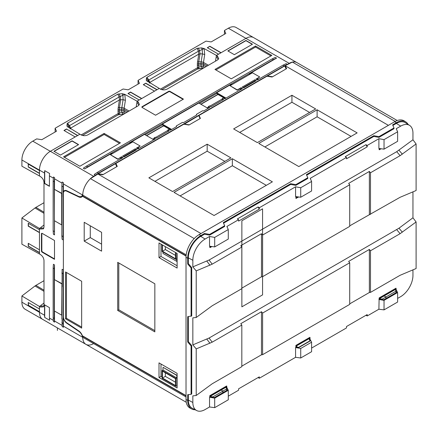<?xml version="1.0" encoding="UTF-8"?>
<svg xmlns="http://www.w3.org/2000/svg" width="438" height="438" viewBox="0 0 438 438"><rect width="100%" height="100%" fill="white"/><g stroke="black" fill="none" stroke-linecap="round" stroke-linejoin="round"><path stroke-width="0.66" d="M43.997 212.2L35.916 207.371A8.119 4.687 120 0 0 35.007 207.979L21.9 217.965L39.469 228.466L43.997 225.017L39.469 228.466L39.469 229.72L28.24 223.238L28.24 226.167L39.469 232.649L39.469 249.797L28.24 243.314L28.24 246.244L39.469 252.726L39.469 253.98L40.52 254.626C42.672 256.12 43.827 258.152 43.997 260.719L43.997 304.963L43.406 306.89L40.52 307.043L39.469 306.474L43.997 303.025L39.469 306.474L21.9 295.973L35.007 285.981A8.119 4.687 -60 0 1 35.916 285.373L43.997 280.709M21.9 295.973L21.9 302.187A15.368 8.875 -60 0 0 25.081 309.223L42.65 319.368A15.368 8.875 -60 0 1 39.469 312.332A15.368 8.875 120 0 0 42.65 319.368L85.936 344.356A15.368 8.875 120 0 0 93.623 343.595M44.72 304.908L44.72 317.435L49.609 320.26A15.368 8.875 -60 0 1 49.428 318.081L49.428 307.624L44.539 304.799L44.539 315.256L39.469 312.332L39.469 306.474L39.469 308.976L28.24 302.494L28.24 305.423L39.469 311.905L39.469 312.332L21.9 302.187M28.421 302.598L28.421 305.319L39.469 311.697M138.063 84.129L138.063 80.362L139.443 83.329L128.214 89.812L123.073 89.018L55.117 128.252L56.491 131.219L41.824 139.689L36.682 138.895L32.768 141.156A15.368 8.875 120 0 0 21.9 159.98L21.9 166.194L39.469 175.977L39.469 173.47L28.24 166.987L28.24 164.064L39.469 170.546L39.469 170.119A15.368 8.875 -60 0 1 50.337 151.296L75.194 136.946L63.964 130.464L66.499 128.996L77.548 135.588M138.063 80.362L206.019 41.128L211.165 41.922L225.833 33.452L224.453 30.485L224.453 34.252M55.117 128.252L55.117 132.019M289.222 63.357L228.368 28.224A15.368 8.875 -60 0 1 236.055 27.463L253.618 37.608A15.368 8.875 120 0 0 245.937 38.369L221.075 52.719L209.846 46.236L207.311 47.704L218.54 54.186L216.416 55.412L215.512 61.161L216.416 55.412L217.462 56.059L218.732 58.687L217.396 60.077L167.261 89.018C164.973 90.157 162.651 90.168 160.297 89.062L146.418 80.592L146.396 78.041L146.938 77.334L197.149 48.339L201.535 47.906L204.092 48.547L216.416 55.412L245.937 38.369A15.368 8.875 -60 0 1 253.618 37.608L296.909 62.596A15.368 8.875 120 0 0 289.222 63.357L287.41 64.402A25.612 14.788 120 0 0 284.289 65.897L98.555 173.125L97.296 172.397L122.968 157.576L121.523 156.738L117.718 159.251L110.475 154.751L132.889 141.813L140.133 145.996L136.371 148.164L137.822 149.002L155.572 138.753L154.121 137.921L155.205 137.291L156.656 138.129L169.336 130.809L167.885 129.971L168.975 129.347L170.42 130.179L176.574 126.626L176.268 125.969L182.432 122.41L183.577 122.585L196.75 114.98L196.443 114.318L196.629 115.052M228.368 28.224L224.453 30.485M145.827 83.198L157.056 89.681L159.186 88.454L137.089 101.211L136.185 106.965L137.089 101.211L139.213 99.984L127.984 93.502L130.519 92.035L141.748 98.523L154.521 91.148L143.292 84.665L145.827 83.198L143.472 84.769M137.089 101.211L124.764 94.345L122.207 93.705L117.822 94.143L67.611 123.133L67.069 123.839L67.091 126.39L80.97 134.86C83.324 135.966 85.645 135.955 87.934 134.816L138.063 105.876L139.404 104.485L138.134 101.857L137.089 101.211M66.499 128.996L77.729 135.479L79.858 134.252L50.337 151.296A15.368 8.875 120 0 0 39.469 170.119L21.9 159.98M67.069 123.839L68.755 126.155L68.016 127.206M68.782 126.199L69.45 125.668L68.782 126.199L69.85 128.268M119.109 114.493L119.503 112.988L121.873 112.303L123.385 113.951L118.167 114.855L118.255 113.508A12.598 7.276 -60 0 1 118.036 111.372L118.036 109.905A12.598 7.276 -60 0 1 118.211 107.786L119.443 99.941A2.562 1.161 -171.1 0 1 120.674 99.771L120.231 96.497L119.098 97.006L69.45 125.668L70.693 128.088L119.443 99.941L119.098 97.006L117.822 94.143M67.901 127.102L66.855 125.662M70.003 128.909L70.677 128.033M70.847 128.86L70.693 128.088A2.562 1.741 -10.9 0 0 70.277 128.52M119.377 114.4A2.562 2.491 -120 0 0 118.419 114.712L82.514 135.441M123.319 113.957L118.386 114.729M126.62 112.484L124.042 111.044A2.562 1.478 0 0 0 121.704 110.666A9.138 5.278 120 0 0 121.879 112.298L124.178 112.385L124.638 113.628M118.276 113.562L119.481 112.878A11.229 6.482 -60 0 1 119.284 110.978L121.704 110.666L121.704 109.193A2.562 1.478 0 0 1 124.042 109.571L127.918 111.734M81.129 134.942L118.255 113.508A2.562 1.768 167.6 0 1 119.481 112.878M120.231 96.497L122.903 95.27L123.078 99.683L119.459 99.869M122.207 93.705L122.903 95.27L124.797 94.422L125.394 100.34L124.151 108.235L129.128 111.033M124.178 112.385A7.95 4.588 120 0 1 124.042 111.044L124.042 109.571A7.95 4.588 120 0 1 124.151 108.235A2.562 1.161 8.9 0 0 121.824 107.66L123.083 99.683L125.394 100.34M119.048 93.831L120.215 96.448L119.065 96.929M28.24 166.987L28.421 164.168M39.469 173.262L28.421 166.883M149.183 82.47L148.082 80.357L147.343 81.408M146.188 79.864L147.228 81.304M146.396 78.041L148.082 80.357L148.728 79.804L146.938 77.334M198.376 48.032L199.542 50.649L198.392 51.131L199.558 50.693L200.024 53.841L202.405 53.879L202.23 49.472L204.092 48.547M150.174 83.061L148.728 79.804M201.535 47.906L202.23 49.472L199.558 50.693M200.002 53.973L198.77 54.142A2.562 1.161 -171.1 0 1 200.002 53.973L198.77 61.818L201.157 61.862L202.405 53.879L204.721 54.542L204.124 48.623M148.11 80.4L198.425 51.202L198.786 54.071M149.604 82.722A2.562 1.741 -10.9 0 1 150.02 82.289L198.77 54.142L197.538 61.988A12.598 7.276 120 0 0 197.363 64.107L197.363 65.574A12.598 7.276 120 0 0 197.582 67.704A2.562 1.768 167.6 0 1 198.808 67.08L201.201 66.505L203.506 66.587A7.95 4.588 -60 0 1 203.369 65.246L203.369 63.773A7.95 4.588 -60 0 1 203.478 62.437A2.562 1.161 8.9 0 0 201.157 61.862A9.138 5.278 -60 0 0 201.031 63.395L198.617 63.707L198.617 65.18A11.229 6.482 120 0 0 198.808 67.08M160.456 89.138L197.582 67.704L198.83 67.189L198.688 68.613L202.646 68.158L201.206 66.499A9.138 5.278 -60 0 1 201.031 64.868L201.031 63.395A2.562 1.478 0 0 1 203.369 63.773L207.245 65.935M197.604 67.764L197.543 69.029L198.436 68.689M203.966 67.824L203.506 66.587M197.543 69.023L202.646 68.158M197.746 68.908L161.841 89.642L197.746 68.908A2.562 2.491 -120 0 1 198.704 68.596M149.331 83.111L150.004 82.234M64.145 130.568L66.499 129.21M128.164 93.606L130.519 92.248L141.567 98.627M209.846 46.236L207.492 47.808M220.894 52.823L209.846 46.444M156.875 89.785L145.827 83.406M35.916 207.371L43.997 202.706M43.444 228.839L40.52 229.036L39.469 228.466L39.469 253.98L21.9 244.196L21.9 217.965M28.421 243.418L28.421 246.14L39.469 252.518M39.469 232.441L28.421 226.063L28.421 223.342M62.07 286.764L62.108 269.299L63.373 270.032L63.373 240.024A25.612 14.788 -60 0 1 63.105 236.569L63.105 189.375L63.373 189.161L63.395 192.972M83.001 336.143L82.755 337.32A15.368 8.875 120 0 0 85.936 344.356A15.368 8.875 120 0 1 82.815 338.618L82.59 337.227C82.043 334.851 80.888 332.973 79.13 331.593L66.68 323.145A5.125 2.957 60 0 1 63.373 317.074L63.094 323.54L63.422 327.263L62.152 326.529L62.07 318.733M63.373 270.032A25.612 14.788 120 0 0 63.105 273.799L63.105 320.994M63.422 182.739L63.373 189.161L63.094 189.369L63.094 186.818L63.422 182.739L62.152 182.005L61.846 186.095L61.846 235.847L62.108 239.29L63.373 240.024M63.373 192.983A5.125 2.957 -120 0 1 64.435 190.639A5.125 2.957 -120 0 1 66.68 190.727L79.13 196.657L81.402 196.662L82.59 195.014L82.815 193.744A15.368 8.875 -60 0 1 93.623 176.29L95.429 175.244A25.612 14.788 -60 0 1 98.555 173.125M63.422 327.263L63.373 320.89M43.406 228.882L43.997 226.961L43.997 182.712C43.827 180.144 42.672 178.113 40.52 176.624L39.469 175.977L39.469 170.119L44.539 173.048L44.539 183.506L49.428 186.325L49.428 175.873L53.316 178.113M54.498 220.774L54.498 234.899L53.414 234.27L53.151 230.826L53.151 181.08L54.219 181.693L54.547 177.614L53.458 176.985L53.151 181.08M54.547 177.614L54.498 189.287M54.498 279.548L54.498 264.908L54.219 268.669L54.219 318.415L54.547 322.138L54.498 311.035M54.498 264.908L53.414 264.278L53.151 268.051L53.151 317.796L54.219 318.415M54.4 189.347L61.648 193.53L61.648 224.897L54.4 220.714L54.4 189.347L61.917 193.372L61.917 196.941M61.917 222.044L61.648 224.897M61.917 286.868L61.917 283.632L54.4 279.603L54.4 310.975L61.648 315.157L61.917 311.971M42.185 252.206A1.024 0.591 -120 0 1 41.462 250.952L41.462 233.799A1.024 0.591 60 0 1 41.681 233.328A1.024 0.591 60 0 1 42.185 233.383L54.498 240.495L54.509 259.323L49.97 256.701L50.348 256.487L49.97 256.701L42.185 252.206L42.546 251.981L50.348 256.487M44.539 173.048A15.368 8.875 120 0 1 44.72 170.661L49.609 173.486A15.368 8.875 120 0 0 49.428 175.873M44.72 170.661L44.72 183.402L49.428 186.117M44.72 317.435A15.368 8.875 -60 0 1 44.539 315.256M54.547 322.138L53.458 321.508L53.151 317.796M53.414 258.688L53.764 258.458L54.509 258.891M53.754 258.464L50.348 256.498M41.462 233.799L41.834 233.596L41.834 250.75A1.007 0.58 -120 0 0 42.546 251.981M41.834 233.596A1.007 0.58 60 0 1 41.9 233.284M54.498 234.899L54.219 181.693M61.846 318.88L61.846 286.917M98.079 173.716L103.22 174.51L116.804 166.67L115.424 163.702L98.079 173.716L98.079 174.061M286.145 68.903L272.562 76.743L267.421 75.949L284.766 65.93L286.145 68.903M184.108 124.047L189.249 124.841L200.117 118.572L198.737 115.599L184.108 124.261M267.421 75.949L267.421 76.294M84.567 168.969L83.297 168.236L86.428 166.122L272.162 58.895L275.278 57.4L276.548 58.134L273.411 59.617L87.682 166.845L84.567 168.969L111.843 153.218L112.489 153.59M121.184 158.611L120.007 157.932L117.718 159.251M97.296 172.397L94.165 174.51L95.429 175.244M284.289 65.897L283.025 65.169L286.145 63.674L287.41 64.402M258.601 79.273L257.424 78.594L259.712 76.957L252.463 72.774L230.049 85.717L237.292 89.899L241.053 87.726L242.504 88.564L224.754 98.813L223.309 97.975L222.219 98.605L223.67 99.437L210.99 106.757L209.539 105.919L208.455 106.549L209.906 107.387L203.752 110.94L202.608 110.759L196.443 114.318M249.906 74.252L249.266 73.88L276.548 58.134M168.603 91.383A1.024 0.591 0 0 1 170.048 91.383L183.451 99.119L155.561 115.221L142.158 107.485A1.024 0.591 180 0 1 141.857 107.069A1.024 0.591 180 0 1 142.158 106.648L168.603 91.383L168.603 91.799L142.158 107.069A1.024 0.591 180 0 0 141.923 107.277M79.858 166.248L120.428 142.826L104.124 133.42L63.554 156.842L79.858 166.248M271.834 55.412L231.269 78.835L214.965 69.423L255.535 46.001L271.834 55.412M78.588 144.606L72.067 140.839L53.956 151.296L60.477 155.063L78.588 144.606M234.346 54.679L252.458 44.222L245.937 40.46L227.826 50.917L234.346 54.679M176.448 126.702L176.268 125.969M171.663 129.462L162.328 124.074L198.781 103.029L208.116 108.416M170.048 91.383L170.048 91.799A1.024 0.591 0 0 0 168.603 91.799M170.048 91.799L183.089 99.327M64.463 157.362L104.124 134.461L119.519 143.352M104.124 133.42L104.124 134.461M270.93 55.933L255.535 47.047L215.874 69.949M255.535 46.001L255.535 47.047M138.134 101.857L137.576 103.269L138.934 105.208M43.811 228.154L41.495 227.919L40.52 229.036M218.261 59.409L216.903 57.471L217.462 56.059M40.52 307.043L41.495 305.927L43.811 306.162M171.034 129.829L162.35 124.814L162.328 124.074M162.35 124.814L145.098 134.773M129.747 143.626L129.73 142.892L144.447 134.395L153.782 139.788M249.266 73.88L249.282 74.613M232.025 84.578L231.379 84.206L216.662 92.703L216.684 93.447L199.432 103.406M168.427 131.329L167.885 131.017L167.885 129.971M154.663 139.279L154.121 138.966L154.121 137.921M146.467 135.561L163.128 125.941A0.756 0.433 180 0 1 164.195 125.941L169.347 128.92A0.756 0.433 180 0 1 169.572 129.226A0.756 0.433 180 0 1 169.347 129.533L169.325 129.549M167.885 130.382L155.561 137.494M154.121 138.326L152.687 139.153M120.636 158.293L121.523 157.784L121.523 156.738M122.065 158.102L121.523 157.784M123.511 156.634L135.287 149.84L135.287 148.794L122.607 156.114L124.058 156.952L136.733 149.632L135.287 148.794M135.829 150.152L135.287 149.84M137.275 148.69L137.888 148.334L137.888 147.606L140.133 145.996M138.43 148.652L137.888 148.334M146.648 135.671L163.128 126.155A0.756 0.433 180 0 1 164.195 126.155L169.347 129.128A0.756 0.433 180 0 1 169.55 129.33M256.268 80.619L243.588 87.934L242.143 87.102L254.817 79.782L256.268 80.619M283.025 65.169L257.358 79.99L255.907 79.152L259.712 76.957M130.371 143.264L129.73 142.892M139.065 148.285L137.888 147.606M117.718 158.934L110.475 154.751M255.365 81.139L254.817 80.827L254.817 79.782M257.424 78.594L257.424 79.322L256.81 79.678M254.817 80.827L243.046 87.622M241.601 89.089L241.053 88.772L240.172 89.281M240.714 89.598L239.537 88.914L237.292 90.212L237.292 89.899M241.053 88.772L241.053 87.726M257.966 79.639L257.424 79.322M230.049 85.717L237.292 90.212M225.997 98.096L216.662 92.703M225.367 98.457L216.684 93.447M222.761 99.963L222.219 99.65L222.219 98.605M208.997 107.907L208.455 107.595L208.455 106.549M223.659 98.178L223.681 98.167A0.756 0.433 0 0 0 223.906 97.86A0.756 0.433 0 0 0 223.681 97.548L218.529 94.575A0.756 0.433 0 0 0 217.462 94.575L200.801 104.195M207.021 107.786L208.455 106.96M209.895 106.127L222.219 99.01M223.884 97.964A0.756 0.433 0 0 0 223.681 97.762L218.529 94.783A0.756 0.433 0 0 0 217.462 94.783L200.982 104.299M78.407 144.71L72.067 141.052L54.137 151.4M252.277 44.331L245.937 40.668L228.006 51.022M61.648 315.157L61.917 283.632M61.648 283.786L54.4 279.603M177.116 253.421L159.005 242.964L159.005 257.604L177.116 268.061L177.116 253.421M176.936 253.317L176.749 261.371L176.749 258.858L175.846 259.384L162.082 251.434L162.082 244.743M175.846 252.688L175.846 259.384M162.985 251.959L162.985 253.421L176.749 261.371M160.992 244.114L160.992 256.454L177.116 265.762M186.062 256.077L82.415 196.24A6.406 3.696 -120 0 1 81.61 197.04A6.406 3.696 -120 0 1 78.802 196.93L66.68 191.154A5.125 2.957 -120 0 0 64.435 191.067A5.125 2.957 -120 0 0 63.373 193.415L63.373 316.641A5.125 2.957 60 0 0 66.68 322.718L78.802 330.942A6.406 3.696 60 0 1 82.415 335.804L186.019 395.618M177.116 387.969L159.005 377.512L159.005 362.872L177.116 373.329L177.116 387.969M81.665 281.273L65.547 271.965L65.547 318.815L81.665 328.117L81.665 281.273M101.589 232.337L84.206 222.296L84.206 241.119L101.589 251.16L101.589 232.337M154.838 283.78L117.707 262.346L117.707 310.449L154.838 331.884L154.838 283.78M159.005 257.604L160.992 256.454M177.116 385.664L175.846 386.19L175.846 378.454L162.082 370.504L162.082 378.24L175.846 386.19M159.005 377.512L160.992 376.362L160.992 364.022M162.082 376.987L160.992 376.362M176.936 385.56L176.936 375.317L176.749 377.928L162.985 369.984L162.082 370.504M176.936 375.317L163.166 367.367L176.749 375.421M162.985 369.984L162.985 367.471M176.749 377.928L175.846 378.454M175.485 378.662L175.485 385.56L162.443 378.032L162.443 371.134L175.485 378.662M175.485 382.215L165.34 376.362L165.34 372.804M165.34 376.362L162.443 378.032M82.415 196.24L82.755 196.032M65.547 318.815L66.456 318.289L81.665 327.071M66.456 272.491L66.456 318.289M84.206 241.119L90.272 237.615L101.589 244.152M90.272 225.8L90.272 237.615M117.707 310.449L118.797 309.819L154.838 330.63M118.797 262.975L118.797 309.819M162.443 244.951L162.443 251.226L175.485 258.754L175.485 252.48M165.34 246.627L165.34 249.55L175.485 255.409M165.34 249.55L162.443 251.226M82.755 336.274L186.019 395.897M225.915 387.296L226.67 388.911L222.937 391.068L221.157 390.044L222.937 391.068L212.863 396.883L210.733 396.554M380.075 298.782L382.204 299.116L396.007 291.144L395.257 289.529M385.938 296.959L384.159 295.935L385.938 296.959L385.938 298.316L386.94 297.939L385.938 298.316L385.938 296.959M396.007 292.699L396.007 291.144M212.863 397.261L212.863 396.883M222.937 392.426L221.935 393.204L222.937 392.426L222.937 391.068L222.937 392.426M115.9 164.715L115.9 163.429L183.818 124.217L188.959 125.011L200.407 118.402L199.027 115.435L266.945 76.223L272.091 77.017L286.616 68.629L285.237 65.667L285.237 66.948M397.233 120.521L296.909 62.596A15.368 8.875 120 0 0 292.381 62.076L395.185 121.43M285.237 65.667L292.381 62.076M199.027 115.435L199.027 116.229M285.319 65.831L388.397 125.345M115.9 163.429L117.274 166.396L102.749 174.784L97.904 174.034L200.982 233.547M357.14 132.895L317.112 109.785L258.798 143.456L298.82 166.566L357.14 132.895M214.062 215.501L174.034 192.391L232.354 158.72L272.381 181.83L214.062 215.501M172.588 191.554L148.86 177.855L207.179 144.19L230.903 157.888L172.588 191.554M315.667 108.947L291.938 95.254L233.624 128.92L257.347 142.618L315.667 108.947M309.6 112.451L291.938 102.257L239.69 132.424M291.938 95.254L291.938 102.257M351.073 136.399L317.112 116.793L264.864 146.96M317.112 109.785L317.112 116.793M232.354 158.72L232.354 165.728L266.309 185.334M180.1 195.895L232.354 165.728M154.926 181.359L207.179 151.192L224.836 161.387M207.179 144.19L207.179 151.192M97.904 174.034L90.463 178.655L194.215 238.557M186.084 255.814L82.755 196.158L82.755 195.113A15.368 8.875 -60 0 1 90.463 178.655M298.891 347.476L296.761 346.885M298.891 347.214L309.978 340.813L308.998 338.7M382.204 299.493L382.204 299.116M226.67 390.472L226.67 388.911M209.55 246.233L214.697 246.912L214.697 237.401L209.55 236.471L209.55 246.233M378.892 138.704L378.892 148.466L384.038 149.144L384.038 139.629L378.892 138.704L367.225 145.443L365.944 144.688L345.237 156.64L346.463 157.428L310.214 178.359L311.593 181.458L300.725 187.732L295.579 186.802L259.334 207.732L258.053 206.977L237.352 218.929L238.573 219.717L226.9 226.457L228.28 229.556L228.28 239.071L214.697 246.912M384.038 149.144L397.622 141.304L397.622 131.789L396.242 128.69L400.699 126.117A17.334 10.008 -60 0 1 409.574 125.383A17.334 10.008 -60 0 1 412.952 133.19L412.952 139.788L396.719 151.685L209.074 260.019L192.84 266.868L192.84 260.271L188.34 257.851L188.34 263.605L187.71 263.972L187.71 258.217A18.445 10.649 -60 0 1 200.752 235.628L204.48 233.476L209.621 234.401L224.661 225.718L223.281 222.619L290.69 183.703L295.831 184.628L307.794 177.724L306.414 174.625L373.817 135.709L373.817 136.437L306.671 175.205M295.579 186.802L295.579 196.563L300.725 197.242L311.593 190.968L311.593 181.458M211.16 246.446L210.733 246.687L210.733 246.386M210.245 246.326L210.245 247.503L211.904 246.545M408.106 124.452A18.445 10.649 120 0 0 405.796 121.923L404.208 120.91A18.522 10.693 120 0 0 394.72 121.693L199.12 234.62A18.522 10.693 -60 0 0 186.019 257.309L186.019 399.516A18.522 10.693 120 0 0 190.087 408.123L191.756 408.993A18.445 10.649 120 0 0 195.107 409.733M392.881 125.432L396.352 123.428A17.547 10.129 -60 0 1 405.336 122.689L409.574 125.383M405.796 121.923A18.445 10.649 120 0 0 396.352 122.7L392.623 124.852L394.003 127.951L378.963 136.634L373.817 135.709M228.28 229.556L214.697 237.401M209.55 236.471L205.094 239.044A17.334 10.008 120 0 0 192.84 260.271M224.661 225.718L224.661 226.451L209.621 235.135L204.48 234.21L200.752 236.361A17.547 10.129 120 0 0 188.34 257.851M307.794 177.724L307.794 178.458L295.831 185.362L290.69 184.436L223.539 223.199M394.003 127.951L394.003 128.684L378.963 137.368L373.817 136.437M384.038 139.629L397.622 131.789M300.725 187.732L300.725 197.242M397.622 298.404L400.699 296.63A17.334 10.008 120 0 0 412.952 275.403L412.952 269.83M396.116 289.513L397.622 292.524L384.038 300.369L384.038 309.88L397.622 302.039L397.622 292.524M367.225 315.957L367.192 314.577L365.944 315.3L367.225 315.957L378.892 309.217L379.138 297.933L395.996 288.199L396.116 288.5L379.587 298.043L379.587 299.395L380.075 299.116L380.075 298.294L395.629 289.31L395.629 290.131L396.116 289.852L396.116 288.5M311.593 348.073L346.463 327.942L346.491 326.529L367.192 314.577M310.022 339.22L311.593 342.193L300.725 348.467L300.725 357.983L311.593 351.709L311.593 342.193M295.891 345.412L309.901 337.326L310.022 337.621L296.34 345.522L295.891 345.412L295.891 347.378L295.579 347.558L300.725 348.467M259.334 378.246L259.301 376.866L258.053 377.589L259.334 378.246L295.579 357.315L295.579 347.558M259.301 376.866L238.601 388.818L238.573 390.231L228.28 396.176M210.245 397.162L210.245 395.81L226.774 386.267L226.774 387.619L226.287 387.904L227.278 390.116L214.428 397.534L210.733 396.883L209.55 397.228L209.55 406.984L214.697 407.647L214.697 398.137L228.28 390.291L226.774 387.28M226.774 386.267L226.654 385.971L209.797 395.7L209.797 397.085M209.55 406.984L205.094 409.557A17.334 10.008 -60 0 1 196.646 410.537A17.334 10.008 -60 0 1 192.84 402.484L192.84 395.886L196.213 395.487L196.213 348.905L212.2 342.16L241.825 325.056L241.825 366.672L212.2 383.776L196.213 395.487M346.463 157.428L346.491 158.808L367.192 146.856L367.225 145.443M379.138 148.498L379.138 149.703L381.246 148.778M209.797 246.266L209.797 247.475L210.245 247.503M238.573 219.717L238.601 221.097L259.301 209.145L259.334 207.732M295.891 196.607L295.891 198.348L298.76 196.985M416.1 221.956L400.113 233.668L370.488 250.771L370.488 292.387L400.113 275.283L416.1 268.538L416.1 221.956L412.952 217.796L412.952 191.822M412.952 217.796L398.963 228.209L402.358 232.184M196.213 317.479L212.2 305.768L241.825 288.669L241.825 247.048L212.2 264.152L196.213 270.903L196.213 317.479L192.84 317.879L192.84 344.876L209.074 338.026L398.963 228.209M262.603 354.676L262.603 313.06L349.716 262.767L349.716 304.383L262.603 354.676L261.475 354.796L241.825 366.141M370.488 292.387L369.365 292.507L349.716 303.852M369.365 292.507L369.365 249.441L348.664 261.393L349.716 262.767M370.488 250.771L369.365 249.441M262.603 313.06L261.475 311.73L261.475 354.796M241.825 325.056L240.774 323.682L261.475 311.73M370.488 214.385L370.488 172.764L400.113 155.66L416.1 143.954L416.1 190.53L400.113 197.281L349.716 225.849M416.1 143.954L412.952 139.788M241.825 288.138L261.475 276.789L261.475 233.722L262.603 235.053L349.716 184.759L348.664 183.385L369.365 171.433L369.365 214.5M349.716 184.759L349.716 226.375L262.603 276.674L261.475 276.789M188.34 263.605L191.718 267.591L191.718 315.946L187.71 316.669L187.71 341.974L191.083 345.965L191.083 394.315L191.718 393.954L191.718 345.598L188.34 341.607L188.34 316.603M196.213 270.903L192.84 266.868M196.213 348.905L192.84 344.876M196.646 410.537L192.194 408.216A17.547 10.129 -60 0 1 188.34 400.058L188.34 394.605M204.48 234.21L204.48 233.476M290.69 184.436L290.69 183.703M191.083 394.315L187.71 394.676L187.71 400.425A18.445 10.649 120 0 0 191.756 408.993M188.34 341.607L187.71 341.974M191.718 267.591L191.083 267.957L187.71 263.972M191.083 316.313L191.083 267.957M295.831 185.362L295.831 184.628M209.621 235.135L209.621 234.401M378.963 137.368L378.963 136.634M191.718 345.598L191.083 345.965M378.892 309.217L384.038 309.88M228.28 390.291L228.28 399.806L214.697 407.647M295.579 357.315L300.725 357.983M378.892 299.455L384.038 300.369M379.138 299.318L379.587 299.395M395.629 290.131L396.62 292.349L383.77 299.767L380.075 299.116M209.55 397.228L214.697 398.137M295.891 347.378L298.743 347.564L310.131 340.988L309.6 339.8L310.022 339.56L310.022 337.621M380.075 148.619L380.075 148.92L380.502 148.674M379.587 148.553L379.587 149.736M298.07 196.892L296.761 197.648L296.761 196.722M296.34 196.662L296.34 198.381M210.733 396.883L210.733 396.061L226.287 387.082L226.287 387.904M210.245 395.81L209.797 395.7M296.761 347.214L296.761 345.768L309.6 338.355L309.6 339.8M296.34 347.46L296.34 345.522M379.138 297.933L379.587 298.043M241.825 247.048L240.774 245.674L261.475 233.722M370.488 172.764L369.365 171.433M262.603 276.674L262.603 235.053M365.944 144.688L367.192 146.856M258.053 206.977L259.301 209.145M57.4 330.449L57.4 327.881M241.864 306.841L262.565 294.889L262.565 208.827L241.864 220.779L241.864 306.841M35.916 285.373L43.997 290.202M35.007 285.981L43.997 291.319M93.623 176.29L32.768 141.156M67.611 123.133L69.401 125.602M118.036 111.372A2.562 1.478 180 0 1 119.284 110.978L119.284 109.505A11.229 6.482 -60 0 1 119.443 107.622L120.674 99.771M118.036 109.905A2.562 1.478 180 0 1 119.284 109.505L121.704 109.193A9.138 5.278 120 0 1 121.824 107.66L119.443 107.622A2.562 1.161 -171.1 0 0 118.211 107.786M197.149 48.339L198.392 51.131M197.538 61.988A2.562 1.161 -171.1 0 1 198.77 61.818A11.229 6.482 120 0 0 198.617 63.707A2.562 1.478 180 0 0 197.363 64.107M197.363 65.574A2.562 1.478 180 0 1 198.617 65.18L201.031 64.868A2.562 1.478 0 0 1 203.369 65.246L205.948 66.685M208.455 65.235L203.478 62.437L204.721 54.542M43.997 213.317L35.007 207.979M63.373 183.922L82.59 195.014M63.373 326.135L82.59 337.227M54.498 178.797L62.01 183.133M54.498 321.01L61.977 325.325M49.428 318.081L53.288 320.309M63.105 236.569L61.846 235.847M63.094 186.818L61.846 186.095M53.151 268.051L54.219 268.669M41.462 250.952L41.834 250.75M53.151 230.826L54.219 231.445M63.105 273.799L61.846 273.071M63.094 323.54L61.846 322.817M79.13 331.593L79.431 331.418M66.68 323.145L67.025 322.948M142.158 106.648L142.158 107.069M86.428 166.122L87.682 166.845M272.162 58.895L273.411 59.617M82.705 195.912L81.402 196.662M66.68 191.154L67.091 190.919M78.802 196.93L79.212 196.695M82.755 337.32L186.019 396.943M82.755 195.113L186.183 254.828M205.094 239.044L200.752 236.361M400.699 126.117L396.352 123.428M396.719 229.693L400.113 233.668M209.074 338.026L212.2 342.16M192.84 402.484L188.34 400.058M187.71 258.217L186.019 257.309M187.71 400.425L186.019 399.516M200.752 235.628L199.12 234.62M396.352 122.7L394.72 121.693M209.955 265.264L206.829 261.13M212.2 264.152L209.074 260.019M400.113 155.66L396.719 151.685M402.358 154.181L398.963 150.201M206.829 339.132L209.955 343.266M65.58 190.41L64.435 191.067M85.936 344.356L186.265 402.281"/></g></svg>
